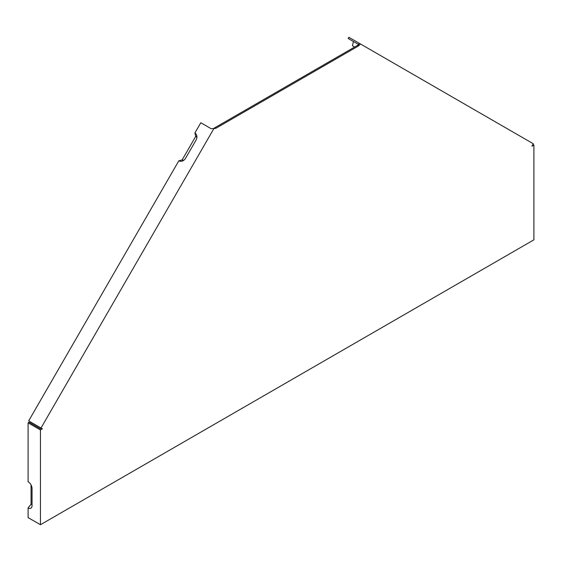 <?xml version="1.0" encoding="UTF-8"?>
<svg xmlns="http://www.w3.org/2000/svg" width="562" height="562" viewBox="0 0 562 562"><rect width="100%" height="100%" fill="white"/><g stroke="black" fill="none" stroke-linecap="round" stroke-linejoin="round"><path stroke-width="0.84" d="M42.41 428.813L41.426 428.237L40.436 428.813L29.084 422.259L28.1 422.828L38.462 428.813L40.436 429.951L42.41 428.813L28.676 420.882L178.828 160.809A5.585 4.559 120 0 0 183.233 160.627A5.585 4.559 120 0 0 185.565 158.259L196.04 140.128A5.585 4.559 -60 0 0 196.925 136.917A5.585 4.559 -60 0 0 194.881 133.011L200.81 122.734L211.172 128.719L213.56 128.48L214.951 127.679L215.941 128.248L213.848 128.649L41.012 428.005M28.1 422.828L28.1 481.711A5.585 3.224 60 0 1 32.048 488.554L32.048 505.645A5.585 3.224 60 0 1 31.788 507.121A5.585 3.224 60 0 1 28.1 507.922L28.1 517.609L40.436 524.732L40.436 429.951M532.917 144.483L533.9 145.052L533.9 239.833L40.436 524.732M359.504 45.03L353.386 41.497L352.5 45.824L354.615 47.046M360.488 43.984L358.394 46L357.411 45.431L358.802 44.623L348.152 38.476L348.854 37.268L533.324 143.774L531.926 146.19L533.9 145.052M194.881 133.011L195.766 136.313A3.168 2.585 120 0 1 196.848 137.852M195.766 136.313L182.13 159.924L178.828 160.809M184.006 160.1A3.168 2.585 120 0 1 182.13 159.924M213.117 128.579L213.848 128.649M358.394 46L215.941 128.248M358.514 44.461L359.216 43.253M357.411 45.431L214.951 127.679M31.058 484.964L31.058 504.24A3.168 1.827 -120 0 0 32.048 504.543M31.058 504.24L28.1 507.922"/></g></svg>
